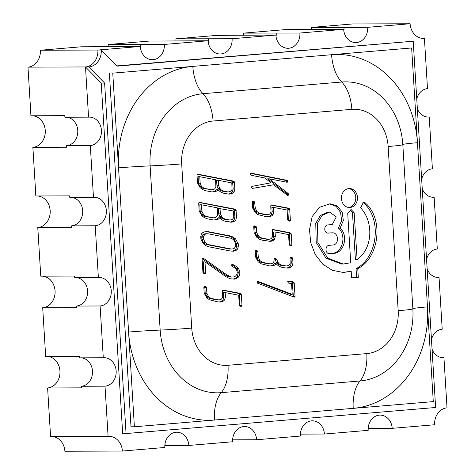<?xml version="1.0" encoding="UTF-8"?>
<svg xmlns="http://www.w3.org/2000/svg" width="475" height="475" viewBox="0 0 475 475"><rect width="100%" height="100%" fill="white"/><g stroke="black" fill="none" stroke-linecap="round" stroke-linejoin="round"><path stroke-width="0.71" d="M422.602 38.422L424.418 38.416L427.494 88.617A14.244 12.041 89.8 0 0 416.759 99.008M417.341 108.555A14.244 12.041 89.8 0 0 428.408 117.07A14.244 12.041 89.8 0 0 429.228 117.034L432.398 168.821A14.244 12.041 89.8 0 0 421.663 179.212M424.418 38.416A15.829 13.377 -90.2 0 1 423.51 38.451A15.829 13.377 -90.2 0 1 410.115 23.75L367.68 27.324A14.244 12.041 89.8 0 1 355.722 42.578A14.244 12.041 89.8 0 1 343.662 29.343L299.891 33.03A14.244 12.041 89.8 0 1 287.933 48.284A14.244 12.041 89.8 0 1 275.874 35.055L232.109 38.736A14.244 12.041 89.8 0 1 220.151 53.996A14.244 12.041 89.8 0 1 208.092 40.761L164.32 44.448A14.244 12.041 89.8 0 1 152.362 59.702A14.244 12.041 89.8 0 1 140.303 46.467L97.874 50.041A15.829 13.377 -90.2 0 1 85.494 66.951L88.564 117.159A14.244 12.041 89.8 0 1 89.383 117.123A14.244 12.041 89.8 0 1 101.466 130.839A14.244 12.041 89.8 0 1 90.303 145.576L93.468 197.357A14.244 12.041 89.8 0 1 94.288 197.321A14.244 12.041 89.8 0 1 106.37 211.042A14.244 12.041 89.8 0 1 95.208 225.773L98.373 277.56A14.244 12.041 89.8 0 1 99.192 277.525A14.244 12.041 89.8 0 1 111.275 291.24A14.244 12.041 89.8 0 1 100.112 305.977L103.283 357.758A14.244 12.041 89.8 0 1 104.102 357.723A14.244 12.041 89.8 0 1 116.179 371.444A14.244 12.041 89.8 0 1 105.017 386.181L108.092 436.383A15.829 13.377 -90.2 0 1 109.001 436.341A15.829 13.377 -90.2 0 1 122.402 451.048L164.831 447.474A14.244 12.041 89.8 0 1 176.789 432.22A14.244 12.041 89.8 0 1 188.848 445.449L232.619 441.768A14.244 12.041 89.8 0 1 244.578 426.508A14.244 12.041 89.8 0 1 256.637 439.743L300.402 436.056A14.244 12.041 89.8 0 1 312.36 420.803A14.244 12.041 89.8 0 1 324.419 434.037L368.19 430.35A14.244 12.041 89.8 0 1 380.148 415.097A14.244 12.041 89.8 0 1 392.207 428.331L434.637 424.757A15.829 13.377 -90.2 0 1 447.017 407.847L443.947 357.639A14.244 12.041 89.8 0 1 443.128 357.675A14.244 12.041 89.8 0 1 432.06 349.155M427.15 268.957A14.244 12.041 89.8 0 0 438.223 277.477A14.244 12.041 89.8 0 0 439.043 277.442L442.207 329.223A14.244 12.041 89.8 0 0 431.472 339.613M422.245 188.753A14.244 12.041 89.8 0 0 433.319 197.273A14.244 12.041 89.8 0 0 434.138 197.238L437.303 249.019A14.244 12.041 89.8 0 0 426.568 259.409M140.481 48.088A14.244 12.041 89.8 0 0 140.642 44.531L164.32 44.448M208.092 40.761L149.245 41.076L108.146 44.537L140.642 44.531M140.303 46.467L81.462 46.782L40.363 50.243L101.252 50.029A15.829 13.377 -90.2 0 1 88.878 66.939L104.619 83.072L126.053 433.556L435.622 407.491L413.22 41.218L116.992 66.162L101.252 50.029M343.662 29.343L284.816 29.658L243.717 33.119L299.891 33.03M275.874 35.055L217.033 35.37L175.934 38.831A15.829 13.377 -90.2 0 1 175.94 40.981A15.829 13.377 89.8 0 0 175.934 38.831L181.236 38.38L175.934 38.831L232.109 38.736M276.052 36.67A14.244 12.041 89.8 0 0 276.212 33.113M208.27 42.376A14.244 12.041 89.8 0 0 208.43 38.819M324.419 434.037L300.74 434.12A14.244 12.041 89.8 0 0 300.562 432.505M392.207 428.331L368.523 428.414A14.244 12.041 89.8 0 0 368.345 426.793M256.637 439.743L232.952 439.826A14.244 12.041 89.8 0 0 232.774 438.211M188.848 445.449L165.169 445.538A14.244 12.041 89.8 0 0 164.991 443.917M103.283 357.758L79.598 357.847L79.503 356.268L45.671 356.387L42.697 307.758A15.829 13.377 89.8 0 0 55.112 291.923A15.829 13.377 89.8 0 0 42.59 276.177A15.829 13.377 -90.2 0 1 55.112 291.923A15.829 13.377 -90.2 0 1 42.697 307.758L76.528 307.64L76.433 306.06A14.244 12.041 89.8 0 0 87.602 291.81A14.244 12.041 89.8 0 0 76.332 277.637M71.428 197.434A14.244 12.041 89.8 0 1 82.698 211.607A14.244 12.041 89.8 0 1 71.529 225.862L71.624 227.436L37.792 227.561L40.767 276.183L74.599 276.064L74.694 277.643L98.373 277.56M108.092 436.383L50.582 436.584L47.607 387.962A15.829 13.377 89.8 0 0 60.016 372.127A15.829 13.377 89.8 0 0 47.494 356.381A15.829 13.377 -90.2 0 1 60.016 372.127A15.829 13.377 -90.2 0 1 47.607 387.962L81.433 387.843L81.338 386.264A14.244 12.041 89.8 0 0 92.512 372.008A14.244 12.041 89.8 0 0 81.237 357.841M66.524 117.236A14.244 12.041 89.8 0 1 77.793 131.409A14.244 12.041 89.8 0 1 66.625 145.659L66.72 147.238L32.888 147.357L35.862 195.985L69.694 195.866L69.789 197.44L93.468 197.357M40.363 50.243A15.829 13.377 -90.2 0 1 27.983 67.153L30.958 115.781L64.79 115.663L64.885 117.242L88.564 117.159M343.841 30.964A14.244 12.041 89.8 0 0 344.001 27.407L367.68 27.324M410.115 23.75L352.598 23.952L311.505 27.413L344.001 27.407M27.983 67.153L88.878 66.939M66.625 145.659L90.303 145.576M76.433 306.06L100.112 305.977M81.338 386.264L105.017 386.181M71.529 225.862L95.208 225.773M300.734 434.013L300.402 434.013M368.517 428.302L368.184 428.308M52.398 436.578A15.829 13.377 -90.2 0 1 64.885 451.25L122.402 451.048M165.163 445.425L164.831 445.431M232.946 439.719L232.613 439.719M427.595 117.04L429.228 117.034M442.308 357.645L443.947 357.639M437.404 277.442L439.043 277.442M432.499 197.244L434.138 197.238M108.116 44.537L108.146 44.537A15.829 13.377 -90.2 0 1 108.152 46.693A15.829 13.377 89.8 0 0 108.146 44.537L113.483 44.086L108.116 44.537A15.829 13.377 89.8 0 1 108.122 46.693M243.681 33.119L243.717 33.119A15.829 13.377 -90.2 0 1 243.723 35.275A15.829 13.377 89.8 0 0 243.717 33.119L249.054 32.674L243.681 33.119A15.829 13.377 89.8 0 1 243.693 35.275M37.763 227.561L38.148 233.872L37.792 227.561A15.829 13.377 89.8 0 0 50.208 211.725A15.829 13.377 89.8 0 0 37.685 195.979A15.829 13.377 -90.2 0 1 50.208 211.725A15.829 13.377 -90.2 0 1 37.792 227.561L37.763 227.561A15.829 13.377 89.8 0 0 50.172 211.725A15.829 13.377 89.8 0 0 37.65 195.979M32.775 115.775A15.829 13.377 -90.2 0 1 45.303 131.522A15.829 13.377 -90.2 0 1 32.888 147.357A15.829 13.377 89.8 0 0 45.303 131.522A15.829 13.377 89.8 0 0 32.775 115.775M311.469 27.413L311.505 27.413A15.829 13.377 -90.2 0 1 311.511 29.569A15.829 13.377 89.8 0 0 311.505 27.413L316.843 26.962L311.469 27.413A15.829 13.377 89.8 0 1 311.475 29.569M143.907 41.527L149.245 41.076L143.907 41.527M175.904 40.981A15.829 13.377 89.8 0 0 175.898 38.831M35.441 189.667L35.827 195.985L35.477 189.667M30.537 109.464L30.922 115.781L30.572 109.464M32.852 147.357L33.274 153.674L32.852 147.357A15.829 13.377 89.8 0 0 45.267 131.522A15.829 13.377 89.8 0 0 32.745 115.775M40.345 269.871L40.767 276.183L40.381 269.865M42.667 307.758A15.829 13.377 89.8 0 0 55.076 291.923A15.829 13.377 89.8 0 0 42.554 276.177M45.256 350.069L45.642 356.387L45.285 350.069M47.571 387.962A15.829 13.377 89.8 0 0 59.981 372.127A15.829 13.377 89.8 0 0 47.458 356.381M279.478 30.109L284.816 29.658L279.478 30.109M211.696 35.815L217.033 35.37L211.696 35.815M76.125 47.233L81.462 46.782L76.125 47.233M116.749 65.906L413.22 41.218M97.874 50.041A15.829 13.377 -90.2 0 1 85.494 66.951L101.234 83.083L104.619 83.072M101.234 83.083L122.669 433.568L126.053 433.556M220.418 189.175A9.856 8.336 89.8 0 0 224.325 191.211L227.02 191.74A7.066 5.973 89.8 0 0 228.243 191.882A7.066 5.973 89.8 0 0 230.755 191.217L232.049 189.501L231.806 182.928L218.304 180.304L218.637 185.778L220.418 189.175L218.726 189.181A9.856 8.336 89.8 0 0 222.632 191.217L227.02 191.74M201.293 185.915L201.857 186.556A9.34 7.897 89.8 0 0 205.711 188.587L210.989 189.614A6.496 5.492 89.8 0 0 212.046 189.733A6.496 5.492 89.8 0 0 214.563 188.997L215.893 187.215L215.573 179.77L199.773 176.7L200.171 183.202L201.293 185.915L199.601 185.921L200.171 186.562L201.857 186.556M220.02 208.371L220.352 213.851L222.134 217.247A9.856 8.336 89.8 0 0 226.041 219.284L228.736 219.806A7.066 5.973 89.8 0 0 229.959 219.955A7.066 5.973 89.8 0 0 232.471 219.29L233.765 217.574L233.522 210.995L218.328 208.377L218.66 213.857L220.352 213.851M201.887 211.274L203.579 214.623A9.34 7.897 89.8 0 0 207.427 216.659L212.705 217.681A6.496 5.492 89.8 0 0 213.762 217.799A6.496 5.492 89.8 0 0 216.279 217.069L217.609 215.288L217.289 207.842L201.489 204.773L201.887 211.274L200.195 211.28L201.317 213.993L203.009 213.987M203.472 237.179L203.603 239.347L205.313 242.695A9.518 8.045 89.8 0 0 209.208 244.738L230.565 248.888A6.846 5.783 89.8 0 0 231.747 249.031A6.846 5.783 89.8 0 0 234.252 248.342L235.553 246.602L235.636 245.569L235.505 243.402L233.753 240.029A9.743 8.235 89.8 0 0 229.9 238.028L208.543 233.878A6.709 5.67 89.8 0 0 207.403 233.748A6.709 5.67 89.8 0 0 204.873 234.46L203.549 236.235L203.472 237.179L201.78 237.185L201.911 239.352L203.603 239.347M357.752 268.636C379.406 257.895 384.251 218.245 364.616 202.368L363.523 202.154L360.602 207.818C374.009 221.795 372.721 248.87 357.111 259.528L354.148 212.747L351.292 209.683L347.73 213.447L350.722 262.752L343.223 264.023L327.697 258.151L317.894 242.505L317.448 223.309L322.08 215.418L329.697 212.105L336.27 216.879L332.257 224.544L328.326 224.883C323.653 224.616 323.588 233.326 328.148 233.094L332.565 232.803C338.562 232.732 339.399 243.948 333.397 244.958L329.282 245.302C324.68 245.605 325.084 253.982 329.614 253.751L334.869 253.306C344.607 251.524 348.258 235.101 340.142 228.125L343.342 220.447L342.119 212.004L337.226 205.948L330.06 203.781L319.39 207.367L312.146 216.594L309.51 229.674L310.692 242.553L315.204 254.463L322.721 264.142L332.286 270.281L343.407 272.496L351.191 271.225L351.607 277.97L358.287 277.406L357.752 268.636L356.06 268.642C377.714 257.901 382.565 218.251 362.924 202.374L364.616 202.368M287.345 180.393L251.75 173.274L250.842 173.333L250.473 174.093L250.848 174.942L251.881 175.441L264.812 177.953L270.999 182.804L251.993 186.372L251.275 187.168L252.314 188.438L273.57 184.775L287.541 195.344L288.776 194.809L288.473 193.729L269.313 178.832L286.942 182.252L288.04 181.533L287.345 180.393L285.653 180.399L250.741 173.411M202.124 259.303L202.932 272.401L203.959 273.57L205.016 273.647L205.651 272.977L204.98 261.885L226.017 276.741L230.001 278.748L234.816 279.134L237.72 277.798L238.996 276.48L240 272.751A7.125 6.027 89.8 0 0 238.278 268.494A16.364 13.828 89.8 0 0 233.178 264.694L232.263 264.504L231.521 264.973L231.723 266.071L232.388 266.564A12.487 10.551 -90.2 0 1 236.069 269.361A5.302 4.483 -90.2 0 1 237.274 272.365L236.888 274.419L235.618 276.005A7.315 6.181 -90.2 0 1 232.441 277.062A7.315 6.181 -90.2 0 1 231.153 276.907L227.127 275.09L204.161 258.798L202.777 258.525L202.124 259.303M232.441 277.062L230.749 277.067A7.315 6.181 -90.2 0 1 229.467 276.913L225.441 275.096L202.469 258.804L204.161 258.798L202.368 258.744M252.593 207.949L255.2 212.669L257.872 214.599L266.261 216.707L269.277 216.82L271.759 215.888L273.048 214.688L273.826 211.755L273.558 207.391L287.06 210.015L287.66 219.854L288.141 220.679L289.293 221.166L290.385 220.43L289.72 209.457L289.501 208.774L288.301 208.109L271.314 204.921L270.762 205.776L271.011 212.26L269.752 213.993A6.721 5.682 -90.2 0 1 267.283 214.67A6.721 5.682 -90.2 0 1 266.107 214.528L260.834 213.507A9.571 8.087 -90.2 0 1 257.011 211.518L255.289 208.157L254.6 201.964L253.317 201.323L252.302 201.732L252.593 207.949M262.337 238.064A9.571 8.087 -90.2 0 1 258.513 236.075L256.791 232.714L256.369 226.896L254.82 225.886L254.066 226.005L253.733 226.563L254.095 232.507L256.702 237.227L259.374 239.162L262.443 240.231L270.78 241.383L273.262 240.445L274.55 239.252L275.328 236.318L275.061 231.954L288.562 234.579L289.162 244.417L289.643 245.243L290.795 245.729L291.887 244.993L291.223 234.021L291.003 233.338L289.803 232.673L272.816 229.484L272.264 230.333L272.513 236.823L271.255 238.551A6.721 5.682 -90.2 0 1 268.785 239.234A6.721 5.682 -90.2 0 1 267.609 239.091L260.644 238.07A9.571 8.087 -90.2 0 1 256.821 236.081L255.105 232.72L254.76 227.175L253.893 226.171M217.877 301.898L220.887 302.011L223.375 301.079L224.663 299.879L225.435 296.946L225.168 292.582L238.676 295.207L239.335 305.306L240.308 306.209L241.662 306.132L242.001 305.514L241.336 294.654L241.116 293.966L239.917 293.301L222.929 290.118L222.371 290.967L222.627 297.451L221.368 299.185A6.721 5.682 -90.2 0 1 218.898 299.862A6.721 5.682 -90.2 0 1 217.722 299.719L212.45 298.698A9.571 8.087 -90.2 0 1 208.62 296.709L206.904 293.348L206.482 287.523L205.538 286.698L204.44 286.544L203.846 287.197L204.203 293.14L206.809 297.861L209.481 299.796L217.877 301.898M228.861 194.132L231.83 193.658L234.086 191.918L234.87 188.955L234.246 181.688L233.065 181.023L198.247 174.26L197.006 174.699L197.469 183L200.106 187.637L202.795 189.662L205.812 190.754L211.132 191.787A12.053 10.189 89.8 0 0 212.883 191.959A12.053 10.189 89.8 0 0 215.193 191.639A5.837 4.934 89.8 0 0 217.989 189.715A14.493 12.249 89.8 0 0 220.94 192.12A15.384 13.003 89.8 0 0 224.461 193.39L228.861 194.132M235.962 209.754L234.781 209.095L199.245 202.303L198.692 203.152L199.185 211.072L201.822 215.709L204.511 217.734L207.533 218.827L212.848 219.854A12.053 10.189 89.8 0 0 214.599 220.032A12.053 10.189 89.8 0 0 216.909 219.705A5.837 4.934 89.8 0 0 219.705 217.787A14.493 12.249 89.8 0 0 222.656 220.192A15.384 13.003 89.8 0 0 226.177 221.457L231.99 222.152L234.496 221.213L235.802 219.99L236.592 217.027L235.962 209.754L234.27 209.76L233.088 209.101L198.96 202.469M233.801 251.186L236.307 250.242L237.589 249.042L238.367 246.103L238.236 243.93L235.541 238.842L232.845 236.918L229.805 235.861L208.377 231.699L205.295 231.598L202.795 232.596L201.501 233.854L200.741 236.645L200.901 239.151L203.526 243.895L206.215 245.83L209.309 246.905L230.731 251.067L233.801 251.186M257.872 251.453L256.322 250.444L255.449 250.658L255.235 251.299L255.592 257.022L258.168 261.796L260.828 263.72L269.236 265.822A11.465 9.69 89.8 0 0 270.964 266A11.465 9.69 89.8 0 0 273.38 265.626A5.771 4.881 89.8 0 0 276.082 263.684A15.984 13.508 89.8 0 0 279.015 266.119L281.135 267.146L285.273 267.947L288.396 268.084L290.926 267.152L292.196 265.97L292.992 262.924L292.636 258.21L291.692 257.385L290.599 257.23L289.999 257.883L290.172 263.5L288.877 265.246A7.006 5.92 -90.2 0 1 286.354 265.923A7.006 5.92 -90.2 0 1 285.131 265.774L282.429 265.252A9.809 8.295 -90.2 0 1 278.516 263.221L276.67 259.397L275.12 258.394L274.105 258.798L274.01 261.41L272.745 263.126A6.81 5.753 -90.2 0 1 270.281 263.791A6.81 5.753 -90.2 0 1 269.093 263.649L263.827 262.627A9.53 8.057 -90.2 0 1 260.009 260.638L258.293 257.26L257.872 251.453L256.179 251.459L255.396 250.729M295.028 296.252L294.227 283.147L294.007 282.459L292.837 281.8L288.628 280.992L287.892 281.164L287.618 281.829L288.551 283.07L291.567 283.7L292.22 294.352L258.703 281.657L257.408 281.705L257.444 283.136L294.268 297.154L295.028 296.252L293.342 296.257L292.315 282.465L291.145 281.806L287.886 281.17M350.033 207.504A9.494 8.027 89.8 0 0 357.473 197.677A9.494 8.027 89.8 0 0 349.422 188.533A9.494 8.027 89.8 0 0 341.424 198.057A9.494 8.027 89.8 0 0 349.487 207.527A9.494 8.027 89.8 0 0 350.033 207.504M348.638 207.48A9.494 8.027 89.8 0 0 355.787 198.01A9.494 8.027 89.8 0 0 348.573 188.593M293.253 296.928L294.821 296.923M293.437 297L294.738 296.994M293.692 297.077L294.607 297.071M257.842 281.521L258.198 281.521M257.765 281.544L258.353 281.544M257.474 281.663L258.703 281.657M292.22 294.352L290.528 294.358L257.343 281.788M288.159 281.034L288.883 281.034M291.145 281.806L292.837 281.8M292.315 282.465L294.007 282.459M292.541 283.153L294.227 283.147M293.158 296.893L293.342 296.257M293.336 296.447L295.028 296.442M293.265 296.738L294.957 296.733M270.281 263.791L268.589 263.797A6.81 5.753 -90.2 0 1 267.401 263.655L262.135 262.633A9.53 8.057 -90.2 0 1 258.317 260.644L256.601 257.266L256.179 251.459M256.262 251.732L257.955 251.726M256.268 251.833L257.961 251.827M256.601 257.266L258.293 257.26M257.765 260.045L259.457 260.039M258.317 260.644L260.009 260.638M262.135 262.633L263.827 262.627M267.401 263.655L269.093 263.649M274.621 258.424L275.328 258.424M274.538 258.453L275.435 258.447M274.271 258.584L275.726 258.578M286.354 265.923L284.662 265.929A7.006 5.92 -90.2 0 1 283.444 265.78L280.737 265.258A9.809 8.295 -90.2 0 1 276.83 263.227L274.978 259.403L274.194 258.679M274.354 258.774L276.046 258.768M274.485 258.863L276.177 258.857M274.71 259.041L276.402 259.035M274.978 259.403L276.67 259.397M275.055 259.677L276.747 259.671M275.067 259.777L276.759 259.772M276.248 262.598L277.934 262.592M276.83 263.227L278.516 263.221M283.444 265.78L285.131 265.774M290.587 257.236L291.294 257.23M290.504 257.26L291.401 257.26M290.243 257.391L291.692 257.385M286.894 268.019L289.233 267.158L290.504 265.976L291.3 262.93L291.027 258.489L290.16 257.486M290.326 257.587L292.012 257.581M290.451 257.67L292.143 257.664M290.676 257.854L292.368 257.848M290.943 258.216L292.636 258.21M291.027 258.489L292.719 258.483M291.033 258.59L292.725 258.584M291.3 262.93L292.992 262.924M290.504 265.976L292.196 265.97M289.233 267.158L290.926 267.152M270.121 265.958A11.465 9.69 89.8 0 0 271.694 265.632A5.771 4.881 89.8 0 0 274.39 263.69L276.082 263.684M271.694 265.632L273.38 265.626M255.823 250.479L256.53 250.473M255.74 250.509L256.637 250.503M255.479 250.64L256.928 250.634M255.556 250.83L257.248 250.824M255.687 250.913L257.379 250.907M255.912 251.097L257.604 251.091M232.281 251.127L234.614 250.248L235.897 249.048L236.675 246.109L236.508 243.55L238.201 243.544M236.544 243.936L238.236 243.93M235.897 249.048L237.589 249.042M234.614 250.248L236.307 250.242M236.675 246.109L238.367 246.103M236.508 243.55L233.848 238.848L235.541 238.842M233.848 238.848L231.153 236.924L232.845 236.918M231.153 236.924L228.113 235.867L229.805 235.861M228.113 235.867L206.684 231.705L208.377 231.699M206.684 231.705L205.152 231.658M201.911 239.352L203.021 242.036L204.713 242.03M203.021 242.036L203.621 242.701L205.313 242.695M203.621 242.701A9.518 8.045 89.8 0 0 207.516 244.744L209.208 244.738M207.516 244.744L228.873 248.894L230.565 248.888M228.873 248.894A6.846 5.783 89.8 0 0 230.054 249.037L231.747 249.031M207.403 233.748L205.711 233.753A6.709 5.67 89.8 0 0 203.181 234.466L204.873 234.46M203.181 234.466L201.857 236.241L203.549 236.235M201.857 236.241L201.78 237.185M199.191 202.332L199.963 202.326M230.054 222.169L232.239 222.11M230.298 222.158L231.99 222.152M230.547 222.116L232.803 221.219L234.496 221.213M231.859 221.736L233.546 221.73M232.803 221.219L234.11 219.996L234.899 217.033L234.27 209.76M234.496 210.455L236.188 210.449M233.088 209.101L234.781 209.095M213.75 219.99A12.053 10.189 89.8 0 0 215.217 219.711L216.909 219.705M215.217 219.711A5.837 4.934 89.8 0 0 218.013 217.793L219.705 217.787M234.11 219.996L235.802 219.99M234.899 217.033L236.592 217.027M201.317 213.993L201.887 214.629L203.579 214.623M201.887 214.629A9.34 7.897 89.8 0 0 205.74 216.665L207.427 216.659M205.74 216.665L212.705 217.681M211.013 217.687A6.496 5.492 89.8 0 0 212.07 217.805L213.762 217.799M200.195 211.28L199.797 204.778L201.489 204.773M218.66 213.857L219.771 216.523L221.463 216.517M219.771 216.523L220.442 217.253L222.134 217.247M220.442 217.253A9.856 8.336 89.8 0 0 224.348 219.29L228.736 219.806M227.044 219.812A7.066 5.973 89.8 0 0 228.267 219.961L229.959 219.955M228.338 194.097L231.088 193.147L232.78 193.141M230.138 193.663L231.83 193.658M231.088 193.147L232.394 191.924L233.178 188.961L232.554 181.693L234.246 181.688M232.78 182.388L234.472 182.382M197.475 174.26L198.247 174.26M228.831 194.049L230.523 194.043M228.582 194.085L230.274 194.079M232.394 191.924L234.086 191.918M233.178 188.961L234.87 188.955M232.554 181.693L231.373 181.028L233.065 181.023M231.373 181.028L197.244 174.396M212.034 191.918A12.053 10.189 89.8 0 0 213.501 191.645L215.193 191.639M213.501 191.645A5.837 4.934 89.8 0 0 216.297 189.721L217.989 189.715M200.171 186.562A9.34 7.897 89.8 0 0 204.018 188.593L205.711 188.587M204.018 188.593L210.989 189.614M209.297 189.62A6.496 5.492 89.8 0 0 210.354 189.739L212.046 189.733M200.171 183.202L198.479 183.208L198.081 176.706L199.773 176.7M198.479 183.208L199.601 185.921M225.328 191.746A7.066 5.973 89.8 0 0 226.551 191.888L228.243 191.882M218.637 185.778L216.944 185.784L216.612 180.31L218.304 180.304M216.944 185.784L218.055 188.45L219.741 188.444M218.055 188.45L218.726 189.181M204.434 286.55L205.141 286.544M204.351 286.573L205.248 286.573M204.084 286.704L205.538 286.698M218.898 299.862L217.206 299.868A6.721 5.682 -90.2 0 1 216.03 299.725L210.757 298.704A9.571 8.087 -90.2 0 1 206.934 296.715L205.212 293.354L204.868 287.803L204.007 286.799M204.167 286.9L205.859 286.894M204.297 286.983L205.99 286.977M204.523 287.167L206.215 287.161M204.79 287.529L206.482 287.523M204.868 287.803L206.56 287.797M204.879 287.903L206.572 287.897M205.212 293.354L206.904 293.348M206.352 296.085L208.044 296.079M206.934 296.715L208.62 296.709M216.03 299.725L217.722 299.719M222.876 290.148L223.66 290.142M240.059 306.066L239.424 293.972L238.224 293.307L222.644 290.284M238.224 293.307L239.917 293.301M239.424 293.972L241.116 293.966M239.643 294.66L241.336 294.654M240.308 305.52L242.001 305.514M240.308 305.627L242.001 305.621M240.249 305.829L241.941 305.823M240.118 306.013L241.811 306.007M240.178 306.137L241.662 306.132M240.243 306.173L241.609 306.167M240.57 306.292L241.359 306.286M219.367 301.952L221.683 301.085L222.971 299.885L223.743 296.952L223.482 292.588L225.168 292.582M223.743 296.952L225.435 296.946M222.971 299.885L224.663 299.879M221.683 301.085L223.375 301.079M268.785 239.234L267.092 239.24A6.721 5.682 -90.2 0 1 265.917 239.097L260.644 238.07M265.917 239.097L267.609 239.091M272.763 229.514L273.547 229.514M289.946 245.433L289.311 233.344L288.111 232.679L272.531 229.651M288.111 232.679L289.803 232.673M289.311 233.344L291.003 233.338M289.53 234.027L291.223 234.021M290.195 244.886L291.887 244.88M290.195 244.999L291.887 244.993M290.136 245.195L291.828 245.189M290.011 245.379L291.703 245.373M290.065 245.504L291.555 245.498M290.13 245.539L291.496 245.533M290.457 245.658L291.252 245.658M269.254 241.324L271.575 240.451L272.858 239.257L273.636 236.324L273.368 231.96L275.061 231.954M273.636 236.324L275.328 236.318M272.858 239.257L274.55 239.252M271.575 240.451L273.262 240.445M254.321 225.916L255.027 225.916M254.238 225.946L255.134 225.94M253.971 226.076L255.425 226.07M254.054 226.266L255.746 226.26M254.184 226.355L255.877 226.349M254.41 226.533L256.102 226.527M254.677 226.902L256.369 226.896M254.76 227.175L256.452 227.169M254.766 227.27L256.458 227.264M255.105 232.72L256.791 232.714M256.239 235.458L257.931 235.452M256.821 236.081L258.513 236.075M252.819 201.352L253.525 201.352M252.736 201.382L253.632 201.382M252.468 201.513L253.923 201.507M267.283 214.67L265.59 214.676A6.721 5.682 -90.2 0 1 264.415 214.534L259.142 213.513A9.571 8.087 -90.2 0 1 255.318 211.523L253.602 208.163L253.258 202.611L252.391 201.608M252.552 201.703L254.244 201.697M252.682 201.792L254.374 201.786M252.908 201.97L254.6 201.964M253.175 202.338L254.867 202.332M253.258 202.611L254.95 202.605M253.264 202.712L254.956 202.706M253.602 208.163L255.289 208.157M254.737 210.894L256.429 210.888M255.318 211.523L257.011 211.518M264.415 214.534L266.107 214.528M271.261 204.957L272.044 204.951M288.444 220.869L287.808 208.78L286.609 208.115L271.029 205.087M286.609 208.115L288.301 208.109M287.808 208.78L289.501 208.774M288.028 209.469L289.72 209.457M288.693 220.329L290.385 220.323M288.693 220.436L290.385 220.43M288.634 220.638L290.326 220.632M288.509 220.816L290.195 220.81M288.562 220.94L290.053 220.94M288.628 220.982L289.993 220.976M288.954 221.101L289.75 221.095M267.752 216.76L270.073 215.893L271.356 214.694L272.133 211.761L271.866 207.397L273.558 207.391M272.133 211.761L273.826 211.755M271.356 214.694L273.048 214.688M270.073 215.893L271.759 215.888M202.867 258.519L203.508 258.519M202.516 258.626L203.846 258.62M225.441 275.096L227.127 275.09M226.51 275.755L228.202 275.749M227.466 276.266L229.158 276.26M228.457 276.652L230.149 276.646M232.204 264.522L232.584 264.516M232.132 264.539L232.691 264.533M231.747 264.7L233.178 264.694M233.189 279.11L236.027 277.804L237.304 276.486L238.308 272.757A7.125 6.027 89.8 0 0 236.586 268.5A16.364 13.828 89.8 0 0 231.663 264.777M238.308 272.757L240 272.751M237.304 276.486L238.996 276.48M236.027 277.804L237.72 277.798M203.71 273.422L203.288 261.891L204.98 261.885M203.959 272.876L205.651 272.87M203.959 272.983L205.651 272.977M203.906 273.184L205.592 273.178M203.775 273.368L205.467 273.363M203.828 273.493L205.319 273.487M203.894 273.529L205.259 273.523M204.214 273.647L205.016 273.647M287.737 182.067L286.045 182.073L286.348 181.355L285.653 180.399M285.849 180.553L287.541 180.547M286.057 180.767L287.749 180.761M286.294 181.141L287.981 181.135M286.348 181.355L288.034 181.349M286.348 181.402L288.04 181.397M286.348 181.539L288.04 181.533M286.277 181.783L287.969 181.777M286.14 181.984L287.832 181.978M286.425 182.157L287.618 182.151M286.9 195.065L287.143 194.4L286.532 193.521L267.621 178.838L269.313 178.832M286.532 193.521L288.224 193.515M286.781 193.735L288.473 193.729M287.066 194.132L288.752 194.127M287.143 194.4L288.83 194.394M287.149 194.483L288.842 194.477M287.149 194.602L288.842 194.596M287.084 194.815L288.776 194.809M286.942 195.023L288.634 195.017M287.037 195.142L288.497 195.136M287.072 195.166L288.473 195.16M287.339 195.278L288.272 195.278M252.284 188.415L273.57 184.775M251.008 173.274L251.75 173.274M284.941 180.055L286.633 180.049M285.202 180.132L286.894 180.126M351.601 277.833L356.594 277.412L356.06 268.642M356.594 277.412L358.287 277.406M342.552 272.484L351.191 271.225M328.955 253.668L333.177 253.312C342.92 251.53 346.566 235.107 338.449 228.131L340.142 228.125M338.449 228.131L341.626 220.685L340.587 212.473L336.104 206.322L329.187 203.817M333.177 253.312L334.869 253.306M327.501 233.029L332.565 232.803M343.223 264.023L341.531 264.029L326.004 258.157L316.202 242.511L315.756 223.315L320.387 215.424L328.005 212.111L329.697 212.105M357.111 259.528L355.419 259.534L352.456 212.752L354.148 212.747M352.456 212.752L350.354 209.825M366.795 353.602A40.137 33.927 89.8 0 0 398.181 310.721L388.14 146.526A40.137 33.927 89.8 0 0 351.85 109.339L213.079 121.024A40.137 33.927 89.8 0 0 181.688 163.911L191.734 328.1A40.137 33.927 89.8 0 0 228.018 365.287L366.795 353.602A31.653 16.874 -94.8 0 1 360.008 380.98A67.551 57.101 89.8 0 0 408.132 340.931C411.938 330.624 413.517 319.93 412.864 308.845L402.824 144.655C402.331 136.717 400.686 129.069 397.896 121.707A67.551 57.101 89.8 0 0 341.721 82.027L202.95 93.712A67.551 57.101 89.8 0 0 150.124 165.888L160.164 330.077A67.551 57.101 89.8 0 0 221.237 392.665L360.008 380.98A31.653 16.874 85.2 0 0 353.222 408.352A94.964 80.269 89.8 0 0 427.488 306.886L411.653 47.969L112.759 73.138L134.389 426.782L433.283 401.613L427.488 306.886A31.653 1.152 -3.5 0 0 412.852 308.691M112.759 73.138L411.653 47.969M109.375 73.15L131.005 426.793L134.389 426.782M280.737 265.258L282.429 265.252M224.348 219.29L226.041 219.284M222.632 191.217L224.325 191.211M210.757 298.704L212.45 298.698M259.142 213.513L260.834 213.507M229.467 276.913L231.153 276.907M236.586 268.5L238.278 268.494M402.824 144.655A31.653 1.152 176.5 0 1 388.14 146.526M412.864 308.845A31.653 1.152 176.5 0 1 398.181 310.721M402.788 144.519A31.653 1.152 -3.5 0 1 417.448 142.696A94.964 80.269 89.8 0 0 331.592 54.708A31.653 16.874 -94.8 0 0 341.721 82.027A31.653 16.874 85.2 0 1 351.85 109.339M181.688 163.911A31.653 1.152 -3.5 0 1 150.124 165.888A31.653 1.152 176.5 0 0 118.554 167.865A94.964 80.269 89.8 0 1 192.82 66.393A31.653 16.874 -94.8 0 0 202.95 93.712A31.653 16.874 85.2 0 1 213.079 121.024M228.018 365.287A31.653 16.874 -94.8 0 1 221.237 392.665A31.653 16.874 85.2 0 0 214.451 420.037A94.964 80.269 89.8 0 1 128.594 332.055A31.653 1.152 176.5 0 1 160.164 330.077A31.653 1.152 -3.5 0 0 191.734 328.1"/></g></svg>
